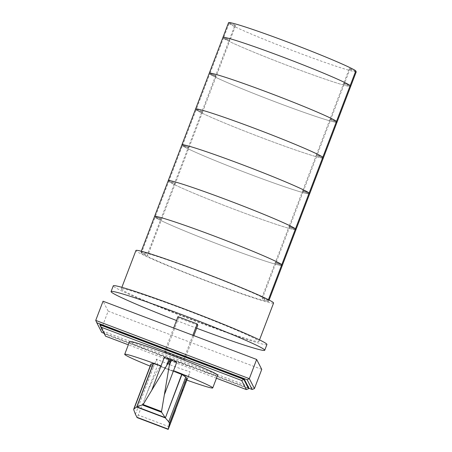 <?xml version="1.0" encoding="UTF-8"?>
<svg xmlns="http://www.w3.org/2000/svg" width="452" height="452" viewBox="0 0 452 452"><rect width="100%" height="100%" fill="white"/><g stroke="black" fill="none" stroke-linecap="round" stroke-linejoin="round"><path stroke-width="0.34" stroke-dasharray="2.26 1.69" d="M188.343 147.182L188.812 148.098L182.41 145.668L196.089 109.853L202.485 112.277L202.016 111.367L174.664 183.003L175.133 183.913L168.732 181.484L182.41 145.668L188.812 148.098L188.343 147.182L181.941 144.759L188.343 147.182M235.458 25.939L229.842 40.646L223.441 38.222A68.534 3.107 -159.1 0 0 288.947 66.026A68.534 3.107 -159.1 0 0 350.656 86.468A68.534 3.107 20.9 0 1 288.947 66.026A68.534 3.107 20.9 0 1 223.441 38.222L229.057 23.51L235.458 25.939L234.989 25.029L229.373 39.736L222.972 37.313L229.373 39.736L229.842 40.646L216.163 76.461L215.694 75.552L209.293 73.128L215.694 75.552L216.163 76.461L209.762 74.038L223.441 38.222L229.842 40.646L229.373 39.736L202.016 111.367L202.485 112.277L188.812 148.098L175.133 183.913L174.664 183.003L147.312 254.634L147.781 255.544L141.38 253.114L155.059 217.299L161.454 219.728L160.985 218.819L154.59 216.389L160.985 218.819L161.454 219.728L147.781 255.544M202.016 111.367L195.62 108.943L202.016 111.367M355.803 70.845L349.407 68.416L343.791 83.128L350.187 85.552L343.791 83.128L316.434 154.759L322.835 157.189L316.434 154.759L302.761 190.575L309.157 193.004L302.761 190.575L289.082 226.39L295.484 228.819L289.082 226.39L275.404 262.205L261.731 298.026L268.126 300.45L268.42 299.682M349.407 68.416L349.876 69.325L344.26 84.038L349.944 86.196L344.26 84.038L343.791 83.128L344.26 84.038L316.903 155.669L316.434 154.759L316.903 155.669L303.23 191.484L302.761 190.575L303.23 191.484L289.551 227.299L289.082 226.39L289.551 227.299L262.2 298.936L261.731 298.026M316.903 155.669L322.592 157.827L316.903 155.669M308.914 193.642L303.23 191.484L308.914 193.642M309.626 193.914A68.534 3.107 20.9 0 1 247.916 173.472A68.534 3.107 20.9 0 1 182.41 145.668A68.534 3.107 20.9 0 0 247.916 173.472A68.534 3.107 20.9 0 0 309.626 193.914M323.304 158.098A68.534 3.107 20.9 0 1 261.589 137.657A68.534 3.107 20.9 0 1 196.089 109.853L209.762 74.038L216.163 76.461L202.485 112.277L196.089 109.853A68.534 3.107 20.9 0 0 261.589 137.657A68.534 3.107 20.9 0 0 323.304 158.098M168.263 180.574L174.664 183.003L168.263 180.574M295.235 229.458L289.551 227.299L295.235 229.458M295.953 229.729A68.534 3.107 20.9 0 1 234.238 209.287A68.534 3.107 20.9 0 1 168.732 181.484L175.133 183.913L161.454 219.728L155.059 217.299L168.732 181.484A68.534 3.107 20.9 0 0 234.238 209.287A68.534 3.107 20.9 0 0 295.953 229.729M330.113 118.944L336.514 121.373L330.113 118.944L330.582 119.853L330.113 118.944M336.265 122.012L330.582 119.853L336.265 122.012M336.983 122.283A68.534 3.107 20.9 0 1 275.268 101.841A68.534 3.107 20.9 0 1 209.762 74.038A68.534 3.107 20.9 0 0 275.268 101.841A68.534 3.107 20.9 0 0 336.983 122.283M141.284 251.222L140.911 252.205L147.312 254.634M281.805 264.635L275.404 262.205L275.873 263.12L281.562 265.273L275.873 263.12L275.404 262.205L281.805 264.635M269.104 300.032L268.595 301.36L262.2 298.936M268.595 301.36A68.534 3.107 20.9 0 1 206.886 280.918A68.534 3.107 20.9 0 1 141.38 253.114M140.911 252.205A68.534 3.107 20.9 0 1 202.62 272.646A68.534 3.107 20.9 0 1 268.126 300.45M282.274 265.544A68.534 3.107 20.9 0 1 220.559 245.103A68.534 3.107 20.9 0 1 155.059 217.299A68.534 3.107 20.9 0 0 220.559 245.103A68.534 3.107 20.9 0 0 282.274 265.544M349.876 69.325L355.56 71.484M234.989 25.029L228.588 22.6M356.272 71.755A68.534 3.107 20.9 0 1 294.563 51.313A68.534 3.107 20.9 0 1 229.057 23.51M176.506 320.519A82.236 3.729 -159.1 0 0 196.66 328.214M266.929 344.497A82.236 3.729 20.9 0 1 190.716 319.383A82.236 3.729 20.9 0 1 113.305 286.031A82.236 3.729 20.9 0 1 113.271 285.822M121.305 289.065A73.67 3.345 -159.1 0 0 190.648 318.942A73.67 3.345 -159.1 0 0 258.923 341.441A73.67 3.345 -159.1 0 0 258.894 341.249A73.67 3.345 -159.1 0 0 189.552 311.371A73.67 3.345 -159.1 0 0 121.277 288.873A73.67 3.345 -159.1 0 0 121.305 289.065M273.579 303.066A73.67 3.345 20.9 0 1 205.304 280.568A73.67 3.345 20.9 0 1 135.956 250.69A73.67 3.345 20.9 0 1 135.928 250.504M186.845 380.109L190.021 371.793C178.817 368.301 167.641 364.063 156.499 359.08L153.324 367.391L151.07 364.662A100.135 4.543 20.9 0 1 150.889 364.193M150.154 366.12A47.115 2.136 -159.1 0 0 153.324 367.391L135.408 414.309M217.632 375.137A47.115 2.136 20.9 0 1 173.963 360.752A47.115 2.136 20.9 0 1 129.617 341.644A47.115 2.136 20.9 0 1 129.6 341.52M156.499 359.08L157.703 364.962L160.884 366.691L185.184 375.906L188.388 376.595L190.021 371.793M175.585 410.117C182.467 392.155 186.925 376.256 185.179 375.917L160.878 366.702C159.381 365.662 151.832 380.72 144.753 398.867L137.193 417.642M188.388 376.595L187.021 380.172L188.388 376.595L157.703 364.962L144.753 398.867M164.2 357.617A47.115 2.136 20.9 0 1 176.709 362.363M99.83 324.773L105.565 336.181M216.446 378.234L128.34 344.819M248.866 388.048L104.87 333.44L104.627 334.079L248.617 388.686M104.87 333.44L100.073 324.129M248.809 388.195L104.079 333.31M101.779 332.435L100.841 330.333L254.436 388.579M95.728 320.4L100.841 330.333L108.169 311.145L103.05 301.213M261.759 369.391L108.169 311.145M183.749 359.108L184.388 360.351L165.189 353.068L164.551 351.831L183.749 359.108L192.851 335.271M177.981 316.654L178.619 317.892L197.823 325.174M164.551 351.831L173.653 327.988M165.189 353.068L178.619 317.892M184.388 360.351L193.823 335.638M151.07 364.662L133.792 409.919M169.212 426.784L138.391 415.1M259.516 339.893L258.923 341.441M121.865 287.325L121.277 288.873"/><path stroke-width="0.68" d="M195.62 108.943L181.941 144.759A68.534 3.107 20.9 0 1 243.651 165.2A68.534 3.107 20.9 0 1 309.157 193.004L355.803 70.845A68.534 3.107 20.9 0 0 290.303 43.042A68.534 3.107 20.9 0 0 228.588 22.6L209.293 73.128A68.534 3.107 20.9 0 1 271.008 93.564A68.534 3.107 20.9 0 1 336.514 121.373A68.534 3.107 20.9 0 0 271.008 93.564A68.534 3.107 20.9 0 0 209.293 73.128L195.62 108.943A68.534 3.107 20.9 0 1 257.329 129.379A68.534 3.107 20.9 0 1 322.835 157.189A68.534 3.107 20.9 0 0 257.329 129.379A68.534 3.107 20.9 0 0 195.62 108.943M355.56 71.484L356.272 71.755L350.656 86.468L349.944 86.196L350.656 86.468L323.304 158.098L322.592 157.827L323.304 158.098L309.626 193.914L308.914 193.642L309.626 193.914L295.953 229.729L295.235 229.458L295.953 229.729L269.104 300.032M181.941 144.759L168.263 180.574A68.534 3.107 20.9 0 1 229.978 201.016A68.534 3.107 20.9 0 1 295.484 228.819L309.157 193.004A68.534 3.107 20.9 0 0 243.651 165.2A68.534 3.107 20.9 0 0 181.941 144.759M336.983 122.283L336.265 122.012L336.983 122.283M222.972 37.313A68.534 3.107 20.9 0 1 284.681 57.749A68.534 3.107 20.9 0 1 350.187 85.552A68.534 3.107 -159.1 0 0 284.681 57.749A68.534 3.107 -159.1 0 0 222.972 37.313M268.42 299.682L295.484 228.819A68.534 3.107 20.9 0 0 229.978 201.016A68.534 3.107 20.9 0 0 168.263 180.574L141.284 251.222M281.562 265.273L282.274 265.544L281.562 265.273M154.59 216.389A68.534 3.107 20.9 0 1 216.299 236.831A68.534 3.107 20.9 0 1 281.805 264.635A68.534 3.107 20.9 0 0 216.299 236.831A68.534 3.107 20.9 0 0 154.59 216.389M196.66 328.214A82.236 3.729 -159.1 0 0 264.731 350.249A82.236 3.729 -159.1 0 0 264.697 350.04A82.236 3.729 -159.1 0 0 187.286 316.688A82.236 3.729 -159.1 0 0 111.073 291.574A82.236 3.729 -159.1 0 0 111.107 291.789A82.236 3.729 -159.1 0 0 176.506 320.519M111.073 291.574L113.271 285.822A82.236 3.729 20.9 0 1 189.484 310.931A82.236 3.729 20.9 0 1 266.895 344.283A82.236 3.729 20.9 0 1 266.929 344.497L264.731 350.249M121.865 287.325L135.928 250.504A73.67 3.345 20.9 0 1 204.202 272.997A73.67 3.345 20.9 0 1 273.55 302.874A73.67 3.345 20.9 0 1 273.579 303.066L259.516 339.893M181.738 374.296L185.738 377.126A100.135 4.543 20.9 0 1 186.693 378.171L186.845 380.109A47.115 2.136 -159.1 0 0 212.745 387.929A47.115 2.136 -159.1 0 0 212.728 387.805A47.115 2.136 -159.1 0 0 173.534 370.674L181.738 374.296L165.37 417.936L136.645 407.037L143.12 404.546L170.28 359.589L169.025 359.125L166.833 364.871M165.37 417.936L168.692 421.772L169.415 423.428L168.2 429.4L137.193 417.642L135.408 414.309L133.792 409.919L133.741 409.1L150.889 364.193A100.135 4.543 20.9 0 1 151.149 364.007L153.268 363.521L161.025 365.934A47.115 2.136 -159.1 0 0 124.712 354.311A47.115 2.136 -159.1 0 0 124.729 354.436A47.115 2.136 -159.1 0 0 150.154 366.12M124.712 354.311L129.6 341.52A47.115 2.136 20.9 0 1 173.263 355.905A47.115 2.136 20.9 0 1 217.61 375.013A47.115 2.136 20.9 0 1 217.632 375.137L212.745 387.929M153.437 363.566L136.888 406.913M133.741 409.1L136.645 407.037M170.28 359.589L161.522 411.523L161.641 412.275L165.189 417.631M168.2 429.4L175.585 410.117M165.104 417.552L137.024 406.902M161.641 412.275L142.572 405.043M169.466 364.222L167.709 363.555M168.263 429.157L136.792 417.224M151.912 389.793L164.2 357.617L169.025 359.125M164.426 394.534L176.709 362.363L171.398 360.024L169.347 365.391M171.398 360.024L170.172 359.532M186.845 380.109L168.929 427.027M128.34 344.819L105.565 336.181L100.875 327.078L99.83 324.773L100.073 324.129L244.069 378.736L248.866 388.048L248.617 388.686L246.357 389.579L216.446 378.234M100.875 327.078L241.667 380.477L246.357 389.579M248.617 388.686L243.826 379.381L241.667 380.477M244.069 378.736L243.826 379.381L99.83 324.773M104.079 333.31L101.779 332.435L96.768 322.711L247.159 379.748L249.318 378.652L254.436 388.579L252.171 389.466L248.809 388.195M247.159 379.748L252.171 389.466M95.728 320.4L103.05 301.213L256.646 359.464L249.318 378.652L95.728 320.4L96.768 322.711M256.646 359.464L261.759 369.391L254.436 388.579M193.823 335.638L197.823 325.174L197.179 323.931L177.981 316.654L173.653 327.988M192.851 335.271L197.179 323.931M153.268 363.521L136.662 407.003M151.149 364.007L134.097 408.653M161.522 411.523L143.12 404.546M175.478 410.41L175.365 410.704M186.693 378.171L169.415 423.428M181.97 374.409L165.37 417.891M185.738 377.126L168.692 421.772"/></g></svg>
